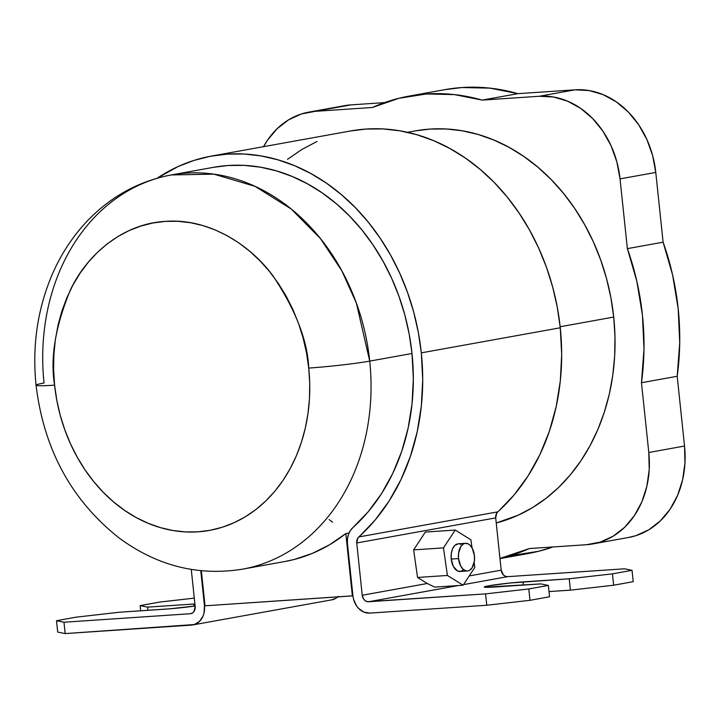 <?xml version="1.0" encoding="UTF-8"?>
<svg xmlns="http://www.w3.org/2000/svg" width="721" height="721" viewBox="0 0 721 721"><rect width="100%" height="100%" fill="white"/><g stroke="black" fill="none" stroke-linecap="round" stroke-linejoin="round"><path stroke-width="1.08" d="M465.55 543.31L458.232 543.805A13.861 8.039 86.2 0 0 451.22 559.072L458.538 558.577A13.861 8.039 -93.8 0 1 465.55 543.31A13.861 8.039 -93.8 0 1 474.427 555.711L472.282 548.302L469.695 544.905L468.181 543.877L465.036 543.373L463.513 543.922L460.872 546.491L458.592 553.196L458.538 558.577L460.683 565.985L463.279 569.383L466.352 570.924L467.929 570.906L469.452 570.365L472.102 567.797L474.373 561.091L474.427 555.711A13.861 8.039 86.2 0 1 467.415 570.978A13.861 8.039 86.2 0 1 458.538 558.577L451.22 559.072L453.356 566.472L457.456 570.906L460.602 571.402L463.531 569.806M211.559 156.051A211.74 172.166 79.8 0 0 157.142 178.222L178.051 166.551L193.904 160.441L210.298 156.286L227.07 154.141L244.049 154.015L261.074 155.925L277.991 159.837L294.628 165.722L310.823 173.518L326.424 183.152L341.285 194.535L355.264 207.549L368.215 222.077L380.021 237.975L390.566 255.09L399.749 273.259L407.482 292.311L413.692 312.049L418.315 332.3L421.307 352.857L560.271 327.776L561.686 354.471L560.316 380.922L556.17 406.707L549.321 431.419L539.894 454.636L528.015 476.013L513.893 495.183L496.76 513.028L495.706 517.885L356.742 542.967L357.796 538.109L374.929 520.274L389.052 501.095L400.921 479.726L410.357 456.501L417.198 431.798L421.343 406.013L422.722 379.552L421.307 352.857A211.74 172.166 79.8 0 1 358.788 536.938L497.751 511.856A6.931 5.633 -100.2 0 0 495.706 517.885L501.203 570.158A6.931 5.633 -100.2 0 0 507.557 576.665L505.349 576.286L503.366 574.916L501.203 570.158L469.209 575.935L501.203 570.158L495.706 517.885L356.742 542.967A6.931 5.633 79.8 0 1 358.788 536.938L497.751 511.856A211.74 172.166 -100.2 0 0 560.271 327.776A211.74 172.166 -100.2 0 0 350.523 130.97L211.559 156.051A211.74 172.166 79.8 0 1 421.307 352.857L560.271 327.776L557.279 307.218L552.656 286.967L546.446 267.23L538.713 248.177L529.529 230.008L518.985 212.893L507.178 196.995L494.227 182.467L480.258 169.444L465.396 158.07L449.787 148.436L433.591 140.631L416.954 134.755L400.038 130.843L383.013 128.933L366.034 129.059L350.469 130.979M36.05 385.221A44.008 2.325 -6 0 0 54.607 385.149L56.815 400.326L60.231 415.269L64.818 429.842L70.523 443.902L77.3 457.312L85.087 469.948L93.802 481.682L103.355 492.407L113.675 502.014L124.643 510.414L136.161 517.534L148.12 523.284L160.395 527.628L172.878 530.512L185.45 531.918L197.987 531.828L210.361 530.25L222.456 527.186L234.163 522.671L245.365 516.75L255.955 509.477L265.824 500.924L274.89 491.181L283.056 480.33L290.239 468.479L296.385 455.744L301.423 442.252L305.307 428.121L307.993 413.493L309.471 398.515L309.724 383.329L308.732 368.07A44.008 2.325 -6 0 0 369.729 361.113L356.381 303.117L341.826 270.781L320.34 238.444L291.239 209.027L255.036 186.342L213.849 174.149L171.301 174.942A200.303 162.865 -100.2 0 0 44.044 383.004A44.008 2.325 -6 0 0 36.05 385.203A44.008 2.325 -6 0 0 54.607 385.149C50.073 358.283 55.283 326.676 70.234 290.311C86.223 255.667 122.155 223.672 165.352 221.392C208.423 217.877 250.529 244.626 273.529 276.648C295.862 310.499 307.588 340.979 308.732 368.07A44.008 2.325 -6 0 0 369.729 361.113L412.006 353.479A200.303 162.865 -100.2 0 0 213.587 167.308L171.301 174.942C140.379 180.782 113.422 195.049 90.449 217.751C74.551 233.667 61.898 252.35 52.489 273.809C37.537 308.633 32.057 345.765 36.05 385.203C43.828 449.354 71.487 500.257 119.028 537.893C156.944 565.85 198.095 576.277 242.463 569.175L284.75 561.542A200.303 162.865 -100.2 0 0 345.819 533.567L349.018 532.99L345.819 533.567L352.371 595.907L352.93 595.807L205.025 605.811L201.348 570.789L205.025 605.811L352.371 595.907L345.819 533.567L329.605 544.743L312.283 553.431L294.087 559.505L284.471 561.596M213.533 167.317L228.26 165.497L244.32 165.379L260.434 167.182L276.431 170.886L292.167 176.456L307.488 183.828L322.251 192.94L336.31 203.71L349.532 216.021L361.78 229.765L372.946 244.807L382.923 261.002L391.611 278.189L398.929 296.205L404.805 314.879L409.177 334.039L412.006 353.479L413.349 378.741L412.042 403.76L408.122 428.157L401.651 451.526L392.729 473.499L381.499 493.714L368.134 511.856L352.866 527.619L350.244 530.728L348.396 534.603L347.441 538.984L347.441 543.589L352.939 595.87L353.596 599.412L356.516 605.838L358.661 608.47L363.925 612.102L369.783 613.102L486.765 605.243L529.989 600.314L549.564 596.781L548.375 585.425L528.79 588.958L529.989 600.314L549.564 596.781L548.375 585.425L528.79 588.958L529.989 600.314L486.765 605.243L369.783 613.102A18.367 14.934 79.8 0 1 352.939 595.87L347.441 543.589A18.367 14.934 79.8 0 1 352.866 527.619A200.303 162.865 -100.2 0 0 412.006 353.479L369.729 361.113A200.303 162.865 79.8 0 1 242.463 569.175A200.303 162.865 79.8 0 0 369.729 361.113A200.303 162.865 -100.2 0 0 171.301 174.942M415.233 130.907L429.959 129.086L446.02 128.978L462.134 130.78L478.131 134.476L493.867 140.045L509.197 147.417L523.951 156.538L538.01 167.299L551.232 179.61L563.48 193.354L574.655 208.396L584.623 224.591L593.311 241.778L600.629 259.794L606.505 278.477L610.876 297.629L613.715 317.069L614.977 336.626L614.662 356.093L612.769 375.29L609.317 394.036L604.342 412.142L597.88 429.437L590.012 445.758L580.802 460.944L570.338 474.851L558.721 487.342L546.076 498.301L532.504 507.62L518.147 515.209L496.246 522.986A200.303 162.865 -100.2 0 0 613.715 317.069L560.163 326.739L613.715 317.069A200.303 162.865 -100.2 0 0 415.287 130.898L407.482 132.313M444.289 89.746L462.008 87.538L490.001 88.133L517.921 93.658L575.025 89.819L589.165 90.558L603.107 94.631L616.329 101.877L628.315 112.016L638.608 124.67L646.809 139.333L652.604 155.457L655.777 172.427L663.104 242.184L672.603 274.944L678.182 308.687L679.723 342.709L677.199 376.272L684.535 446.038L684.95 463.188L682.598 479.853L677.578 495.417L670.07 509.26L660.373 520.859L648.846 529.773L635.94 535.649L628.27 537.533M499.986 558.613L528.466 553.476A235.65 191.606 79.8 0 0 552.944 546.969L538.677 551.277L511.198 555.603M338.275 107.177L351.046 104.869L384.527 102.616L351.046 104.869L315.311 111.322L372.424 107.483L398.794 98.317L426.273 93.982L454.266 94.586L482.187 100.102L539.29 96.263L553.431 97.011L567.373 101.075L580.594 108.321L592.581 118.469L602.873 131.114L611.075 145.786L616.87 161.91L620.042 178.871L627.369 248.637L636.868 281.397L642.447 315.14L643.988 349.153L641.465 382.725L648.801 452.491L649.215 469.632L646.863 486.305L641.843 501.861L634.336 515.713L624.638 527.312L613.111 536.226L600.205 542.102L586.425 544.716L529.322 548.555L499.968 558.442A235.65 191.606 79.8 0 0 529.322 548.555L586.425 544.716A88.025 71.568 79.8 0 0 592.869 543.922L628.604 537.469A88.025 71.568 79.8 0 0 684.535 446.038L648.801 452.491A88.025 71.568 79.8 0 1 592.869 543.922M195.166 606.478L191.272 569.446L195.166 606.478A6.931 5.633 79.8 0 1 190.759 613.679A6.931 5.633 79.8 0 1 190.254 613.733L63.98 622.223L190.254 613.733L192.354 613.066L194.03 611.453L195.166 606.478M356.742 542.967L362.23 595.249L427.265 583.505L417.558 577.467L413.62 549.889L425.354 532.062L455.221 530.061L470.894 539.813L472.048 547.879L470.894 539.813L455.221 530.061L425.354 532.062L413.62 549.889L443.478 547.888L455.221 530.061L443.478 547.888L413.62 549.889L417.558 577.467L447.417 575.457L443.478 547.888L447.417 575.457L417.558 577.467L427.265 583.505L434.754 587.119L463.098 585.218L447.417 575.457L463.098 585.218L474.833 567.391L463.098 585.218L434.754 587.119L427.265 583.505L362.23 595.249A6.931 5.633 79.8 0 0 368.593 601.747L485.566 593.888L528.79 588.958L485.566 593.888L486.765 605.243L485.566 593.888L367.476 601.693L365.34 600.8L363.582 599.007L362.23 595.249L356.742 542.967M507.557 576.665L463.486 584.623L507.557 576.665L624.539 568.806L507.557 576.665M458.475 585.524L368.593 601.747L458.475 585.524M140.694 610.804L140.144 605.604L159.729 602.071L194.291 598.133L159.729 602.071L140.144 605.604L147.634 607.127L194.904 603.955A24.73 1.307 174 0 0 193.841 604.018L194.057 606.136L193.841 604.018L147.634 607.127L147.967 610.317L147.634 607.127L140.144 605.604L140.694 610.804M308.867 112.116L344.602 105.663A88.025 71.568 79.8 0 1 351.046 104.869L315.311 111.322A88.025 71.568 79.8 0 0 308.867 112.116A88.025 71.568 79.8 0 0 263.535 146.669L267.401 140.325L277.107 128.726L288.625 119.821L301.531 113.936L315.311 111.322L372.424 107.483A235.65 191.606 79.8 0 1 409.005 96.118A235.65 191.606 79.8 0 1 482.187 100.102L517.921 93.658L575.025 89.819L539.29 96.263A88.025 71.568 79.8 0 1 620.042 178.871L627.369 248.637A235.65 191.606 79.8 0 1 641.465 382.725L648.801 452.491L684.535 446.038L677.199 376.272L641.465 382.725L677.199 376.272A235.65 191.606 79.8 0 0 663.104 242.184L627.369 248.637L663.104 242.184L655.777 172.427L620.042 178.871L655.777 172.427A88.025 71.568 79.8 0 0 575.025 89.819L539.29 96.263L482.187 100.102L517.921 93.658A235.65 191.606 79.8 0 0 444.74 89.665L409.005 96.118M308.732 368.07L306.524 352.893L303.108 337.951L298.521 323.378L292.816 309.318L286.039 295.907L278.252 283.272L269.537 271.538L259.984 260.813L249.664 251.205L238.696 242.806L227.178 235.695L215.219 229.936L202.943 225.592L190.461 222.708L177.889 221.302L165.352 221.392L152.978 222.978L140.883 226.043L129.176 230.558L117.974 236.479L107.384 243.743L97.515 252.296L88.449 262.047L80.283 272.889L73.1 284.741L66.954 297.476L61.925 310.976L58.041 325.099L55.346 339.726L53.868 354.705L53.624 369.9L54.607 385.149A156.295 127.085 -100.2 0 0 197.987 531.828A156.295 127.085 -100.2 0 0 308.732 368.07M165.497 609.137L119.298 612.237L76.075 617.167L56.49 620.709L63.98 622.223L65.178 633.588L57.689 632.065L56.49 620.709L63.98 622.223L65.178 633.588L57.689 632.065L56.49 620.709L76.075 617.167L119.298 612.237L169.696 608.821L195.112 605.982A24.73 1.307 174 0 1 165.497 609.137M191.453 625.098L65.178 633.588L194.328 624.548L199.42 621.466L203.016 616.158L204.061 612.904L204.467 605.847A18.367 14.934 79.8 0 1 192.795 624.927A18.367 14.934 79.8 0 1 191.453 625.098M205.016 605.748L204.467 605.847L200.771 570.726L204.467 605.847L205.016 605.748M192.795 624.927L331.759 599.845A18.367 14.934 -100.2 0 0 337.834 596.889M633.218 581.676L613.634 585.218L570.419 590.148L549.014 591.581L570.419 590.148L569.22 578.783L612.444 573.853L613.634 585.218L570.419 590.148L569.22 578.783L612.444 573.853L613.634 585.218L633.218 581.676L632.029 570.32L612.444 573.853L632.029 570.32L624.539 568.806L632.029 570.32L633.218 581.676M548.375 585.425L540.885 583.902L484.611 587.218L488.739 585.803L509.459 583.073L569.22 578.783L523.013 581.892L523.356 585.082L523.013 581.892A24.73 1.307 174 0 0 497.463 584.479A24.73 1.307 174 0 0 484.251 587.038A24.73 1.307 174 0 0 494.678 587.011L540.885 583.902L548.375 585.425M331.687 599.854L335.986 598.241L338.392 596.375M332.642 522.22L329.109 519.553M317.015 141.469L301.838 149.49L287.499 159.341M474.139 562.515L474.833 567.391L474.139 562.515M460.863 544.364L459.286 543.85M458.268 543.805L454.78 545.464L452.518 548.915L451.265 553.692L451.22 559.072A13.861 8.039 86.2 0 0 460.088 571.465L467.415 570.978"/></g></svg>
